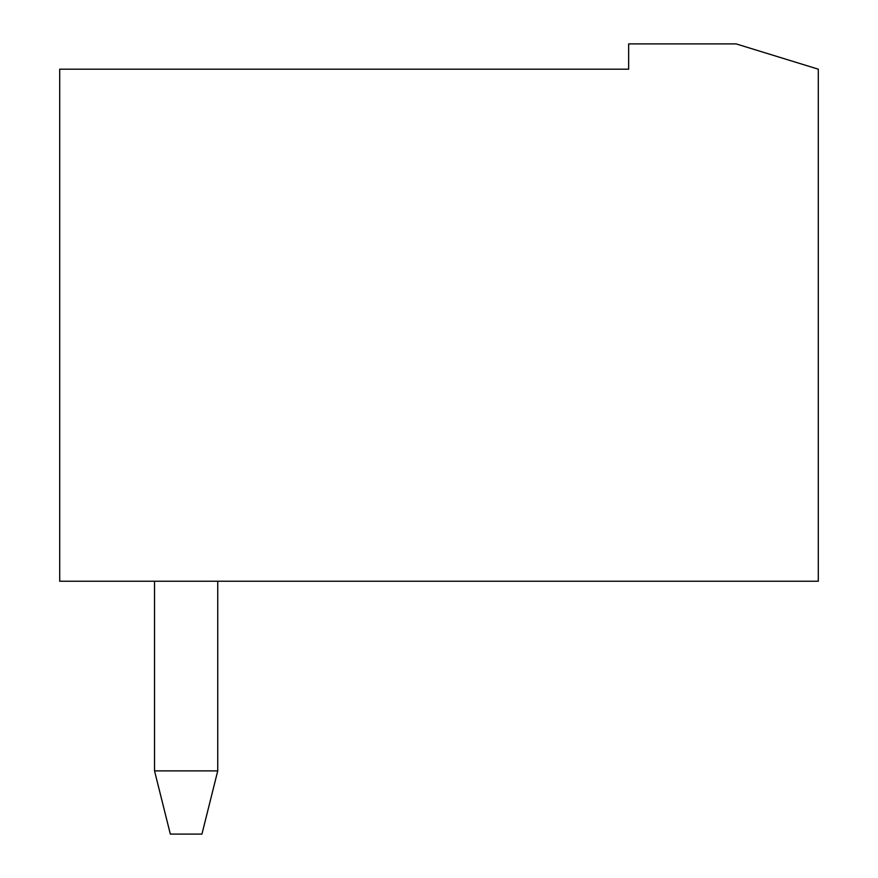 <?xml version="1.0" encoding="UTF-8"?>
<svg xmlns="http://www.w3.org/2000/svg" width="878" height="878" viewBox="0 0 878 878"><rect width="100%" height="100%" fill="white"/><g stroke="black" fill="none" stroke-linecap="round" stroke-linejoin="round"><path stroke-width="1.32" d="M818.296 69.186L818.296 581.236L59.704 581.236L59.704 69.186L628.648 69.186L628.648 43.9L736.115 43.9L818.296 69.186M154.528 581.236L154.528 770.884L217.744 770.884L217.744 581.236M154.528 770.884L170.332 834.1L201.94 834.1L217.744 770.884"/></g></svg>
